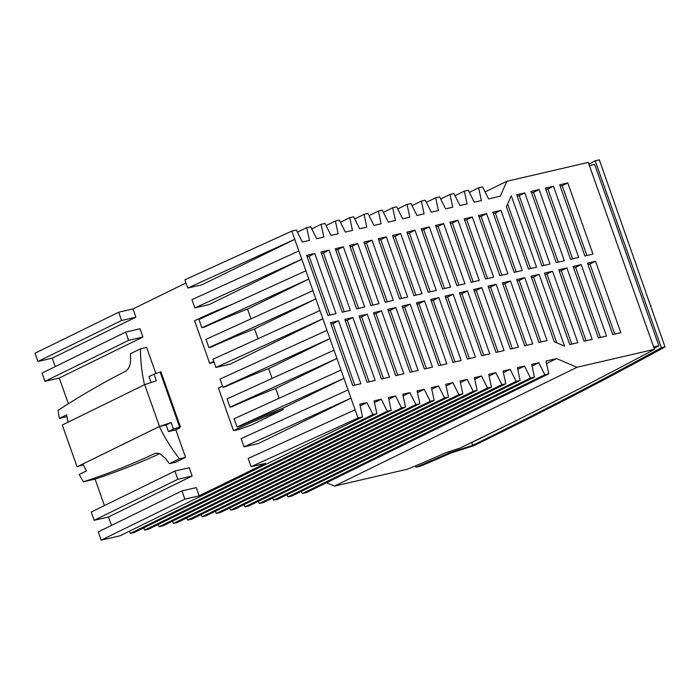 <?xml version="1.0" encoding="UTF-8"?>
<svg xmlns="http://www.w3.org/2000/svg" width="700" height="700" viewBox="0 0 700 700"><rect width="100%" height="100%" fill="white"/><g stroke="black" fill="none" stroke-linecap="round" stroke-linejoin="round"><path stroke-width="1.05" d="M595.184 160.808L661.369 347.725L665 346.885L599.331 159.845L595.184 160.808A1931.388 220.999 -19.5 0 1 588.936 164.246M650.921 305.533A1937.259 221.673 -19.5 0 1 650.449 305.795M576.984 367.281L334.469 486.097L407.636 469.14A202.974 23.223 160.5 0 0 445.812 452.673L459.602 448.254A1924.423 220.202 160.5 0 0 654.474 349.326L588.28 162.409L506.87 181.274L500.273 196.184L488.591 198.896L482.589 186.9L478.642 187.819L481.399 200.559L474.267 202.213L468.256 190.225L464.319 191.135L467.075 203.884L459.935 205.537L453.933 193.541L449.995 194.451L452.751 207.2L445.611 208.854L439.609 196.857L435.662 197.776L438.419 210.516L431.287 212.17L425.285 200.183L421.339 201.093L424.095 213.841L416.964 215.495L410.961 203.499L407.015 204.409L409.771 217.157L402.64 218.811L396.629 206.815L392.691 207.734L395.447 220.474L388.308 222.127L382.305 210.14L378.368 211.05L381.124 223.799L373.984 225.453L367.981 213.456L364.035 214.375L366.791 227.115L359.66 228.769L353.658 216.773L349.711 217.691L352.467 230.44L345.336 232.085L339.334 220.097L335.387 221.008L338.144 233.756L331.012 235.41L325.001 223.414L321.064 224.332L323.82 237.072L316.68 238.726L310.678 226.739L306.74 227.649L309.496 240.398L302.356 242.051L296.354 230.055L291.839 231.105L358.024 418.014L362.539 416.964L359.783 404.224L366.922 402.57L372.925 414.558L376.871 413.648L374.115 400.899L381.246 399.245L387.249 411.241L391.195 410.331L388.439 397.582L395.57 395.929L401.572 407.925L405.519 407.006L402.762 394.266L409.902 392.613L415.905 404.6L419.842 403.69L417.086 390.941L424.226 389.287L430.229 401.284L434.166 400.374L431.41 387.625L438.55 385.971L444.553 397.967L448.499 397.049L445.743 384.309L452.874 382.655L458.876 394.642L462.823 393.733L460.066 380.984L467.198 379.33L473.209 391.326L477.146 390.408L474.39 377.668L481.53 376.014L487.532 388.001L491.47 387.091L488.714 374.342L495.854 372.689L501.856 384.685L505.802 383.775L503.046 371.026L510.177 369.373L516.18 381.369L520.126 380.45L517.37 367.71L524.501 366.056L530.504 378.044L534.45 377.134L531.694 364.385L538.825 362.731L544.836 374.727L548.774 373.817L546.017 361.069L556.649 358.601L576.984 367.281L654.474 349.326M334.469 486.097L326.524 482.702M301.245 491.391L302.321 493.544L306.259 492.634L548.774 373.817M286.912 494.716L287.998 496.869L291.935 495.95L534.45 377.134M272.589 498.032L273.665 500.185L277.611 499.275L520.126 380.45M258.265 501.349L259.341 503.501L263.287 502.591L505.802 383.775M243.941 504.674L245.017 506.826L248.964 505.907L491.47 387.091M229.618 507.99L230.694 510.142L234.631 509.233L477.146 390.408M215.285 511.306L216.37 513.459L220.308 512.549L462.823 393.733M200.961 514.631L202.037 516.784L205.984 515.865L448.499 397.049M186.638 517.947L187.714 520.1L191.66 519.19L434.166 400.374M172.314 521.273L173.39 523.425L177.336 522.506L419.842 403.69M157.99 524.589L159.066 526.741L163.004 525.831L405.519 407.006M143.657 527.905L144.742 530.058L148.68 529.148L391.195 410.331M129.334 531.23L130.41 533.383L134.356 532.464L376.871 413.648M101.185 540.155L98.271 531.904L181.939 490.91L184.852 499.161L101.185 540.155L120.032 535.789L362.539 416.964M94.159 520.301L91.236 512.05L174.904 471.065L177.826 479.308L94.159 520.301L108.483 516.976L111.475 525.438M156.66 453.119L154.779 453.556C131.749 464.354 107.957 473.769 83.414 481.81L95.078 479.106L104.449 505.584M83.414 481.81A135.319 95.594 -116.1 0 1 79.196 474.46L86.468 470.899A135.319 95.594 -116.1 0 1 82.889 463.995L159.285 426.562L166.119 424.979L168.455 431.576L173.451 429.126L180.416 426.877L177.713 428.47L179.55 428.041L175.822 429.87L185.553 457.354L175.577 462.245L169.426 463.671A135.319 95.594 -116.1 0 1 165.576 458.544L160.361 454.002L157.395 453.136L154.779 453.556M68.093 422.179A135.319 95.594 -116.1 0 1 66.614 414.82L59.334 418.39L66.946 416.623M59.334 418.39A135.319 95.594 -116.1 0 1 58.1 410.349C80.36 395.832 102.865 382.795 125.624 371.219C128.966 368.821 130.62 364.989 130.585 359.721A135.319 95.594 -116.1 0 1 130.489 353.727L140.472 348.836A135.319 95.594 -116.1 0 0 144.48 384.755M44.949 381.334L42.026 373.091L125.694 332.098L128.616 340.349L44.949 381.334L59.272 378.017L68.39 403.751M37.922 361.489L35 353.238L118.668 312.244L121.59 320.495L37.922 361.489L52.246 358.164L55.239 366.616M541.923 265.93L550.008 264.058L524.808 192.894L516.722 194.766L541.923 265.93M436.301 290.404L414.995 230.239L406.919 232.111L428.225 292.276L436.301 290.404M514.176 272.361L522.261 270.489L500.955 210.324L492.87 212.196L514.176 272.361M449.89 222.154L471.196 282.319L479.281 280.446L457.975 220.281L449.89 222.154M559.702 184.809L584.903 255.973L592.988 254.1L567.788 182.936L559.702 184.809M329.044 250.154L320.959 252.026L342.265 312.2L350.35 310.328L329.044 250.154L323.444 252.901L344.277 311.727M531.055 191.45L556.255 262.614L564.331 260.741L539.131 189.577L531.055 191.45M378.262 238.752L399.569 298.918L407.654 297.045L386.348 236.88L378.262 238.752M435.566 225.47L456.873 285.644L464.957 283.771L443.651 223.597L435.566 225.47M306.635 255.351L327.941 315.516L336.026 313.644L314.72 253.479L306.635 255.351M506.424 206.701L528.5 269.045L536.585 267.172L511.28 195.72L506.424 206.701M335.291 248.71L356.598 308.875L364.674 307.002L343.368 246.838L335.291 248.71M472.299 216.965L464.214 218.838L485.52 279.002L493.605 277.13L472.299 216.965L466.707 219.704L487.541 278.539M413.892 295.601L421.977 293.729L400.671 233.555L392.586 235.428L413.892 295.601M385.245 302.243L393.33 300.361L372.024 240.196L363.939 242.069L385.245 302.243M442.549 288.96L450.634 287.088L429.328 226.922L421.243 228.795L442.549 288.96M478.546 215.513L499.852 275.686L507.929 273.814L486.623 213.64L478.546 215.513M360.85 383.731L338.564 320.819L330.488 322.691L352.765 385.613L360.85 383.731M375.174 380.415L352.896 317.502L344.811 319.375L367.089 382.287L375.174 380.415M389.498 377.099L367.22 314.178L359.135 316.05L381.412 378.971L389.498 377.099M403.821 373.774L381.544 310.861L373.459 312.734L395.736 375.646L403.821 373.774M418.145 370.457L395.868 307.545L387.783 309.418L410.069 372.33L418.145 370.457M432.477 367.141L410.191 304.22L402.115 306.092L424.392 369.014L432.477 367.141M446.801 363.816L424.524 300.904L416.439 302.776L438.716 365.689L446.801 363.816M461.125 360.5L438.848 297.579L430.762 299.451L453.04 362.373L461.125 360.5M475.449 357.184L453.171 294.262L445.086 296.135L467.373 359.056L475.449 357.184M489.773 353.859L467.495 290.946L459.41 292.819L481.696 355.731L489.773 353.859M504.105 350.543L481.819 287.621L473.742 289.494L496.02 352.415L504.105 350.543M518.429 347.217L496.151 284.305L488.066 286.178L510.344 349.09L518.429 347.217M532.753 343.901L510.475 280.989L502.39 282.861L524.668 345.774L532.753 343.901M547.076 340.585L524.799 277.664L516.714 279.536L539 342.457L547.076 340.585M564.541 346.132L539.122 274.348L531.038 276.22L554.242 341.731L564.541 346.132M577.85 342.676L552.554 271.233L544.469 273.105L569.765 344.549L577.85 342.676M592.174 339.351L566.878 267.916L558.793 269.789L584.089 341.224L592.174 339.351M606.497 336.035L581.201 264.6L573.116 266.473L598.413 337.908L606.497 336.035M620.821 332.71L595.525 261.275L587.44 263.148L612.745 334.591L620.821 332.71M545.379 188.134L570.579 259.297L578.664 257.416L553.464 186.261L545.379 188.134M370.921 305.559L379.006 303.686L357.691 243.521L349.615 245.394L370.921 305.559M665 346.885A1936.97 221.638 -19.5 0 1 473.874 445.672L450.87 453.058A220.141 25.191 -19.5 0 1 420.446 466.174L416.08 467.189L415.599 465.832M589.409 165.602L594.641 164.395L658.884 345.809A1931.388 220.999 -19.5 0 1 654.15 348.408M653.651 347.016L658.884 345.809M181.939 490.91L196.263 487.594L199.185 495.836L265.405 463.391L251.081 466.716L358.024 418.014M321.064 224.332L311.754 228.891M374.474 402.57L381.246 399.245M144.742 530.058L387.249 411.241M388.797 399.245L395.57 395.929M159.066 526.741L401.572 407.925M403.121 395.929L409.902 392.613M173.39 523.425L415.905 404.6M417.445 392.613L424.226 389.287M187.714 520.1L430.229 401.284M431.777 389.287L438.55 385.971M202.037 516.784L444.553 397.967M446.101 385.971L452.874 382.655M216.37 513.459L458.876 394.642M460.425 382.655L467.198 379.33M230.694 510.142L473.209 391.326M474.749 379.33L481.53 376.014M245.017 506.826L487.532 388.001M489.073 376.014L495.854 372.689M259.341 503.501L501.856 384.685M503.405 372.689L510.177 369.373M273.665 500.185L516.18 381.369M517.729 369.373L524.501 366.056M287.998 496.869L530.504 378.044M532.053 366.056L538.825 362.731M302.321 493.544L544.836 374.727M546.551 363.554L556.649 358.601M485.109 191.94L506.87 181.274M478.642 187.819L469.341 192.377M464.319 191.135L455.009 195.694M449.995 194.451L440.685 199.01M435.662 197.776L426.361 202.335M421.339 201.093L412.037 205.651M407.015 204.409L397.714 208.968M392.691 207.734L383.381 212.293M378.368 211.05L369.058 215.609M364.035 214.375L354.734 218.934M349.711 217.691L340.41 222.25M335.387 221.008L326.086 225.566M306.74 227.649L297.43 232.207M350.088 246.724L352.1 246.26L372.934 305.095M357.691 243.521L352.1 246.26M440.729 365.225L418.924 303.642L416.911 304.106M424.524 300.904L418.924 303.642M507.631 203.971L530.512 268.572M455.052 361.909L433.248 300.326L431.235 300.79M438.848 297.579L433.248 300.326M369.101 381.824L347.296 320.241L345.284 320.705M352.896 317.502L347.296 320.241M354.777 385.14L332.973 323.558L330.96 324.03M338.564 320.819L332.973 323.558M421.715 230.125L423.727 229.661L444.561 288.496M429.328 226.922L423.727 229.661M483.709 355.267L461.904 293.685L459.883 294.149M467.495 290.946L461.904 293.685M479.019 216.851L481.031 216.388L501.865 275.214M486.623 213.64L481.031 216.388M426.405 368.541L404.6 306.967L402.588 307.431M410.191 304.22L404.6 306.967M512.356 348.626L490.551 287.044L488.539 287.516M496.151 284.305L490.551 287.044M393.059 236.766L395.08 236.303L415.914 295.129M400.671 233.555L395.08 236.303M464.686 220.168L466.707 219.704M335.764 250.049L337.776 249.576L358.61 308.411M343.368 246.838L337.776 249.576M412.081 371.866L390.276 310.284L388.255 310.748M395.868 307.545L390.276 310.284M436.039 226.809L438.051 226.345L458.885 285.171M443.651 223.597L438.051 226.345M378.735 240.082L380.748 239.619L401.581 298.454M386.348 236.88L380.748 239.619M469.385 358.584L447.571 297.001L445.559 297.474M453.171 294.262L447.571 297.001M321.431 253.365L323.444 252.901M397.757 375.183L375.944 313.6L373.931 314.072M381.544 310.861L375.944 313.6M450.363 223.492L452.375 223.02L473.209 281.855M457.975 220.281L452.375 223.02M493.343 213.526L495.355 213.062L516.189 271.898M500.955 210.324L495.355 213.062M407.391 233.45L409.404 232.977L430.238 291.812M414.995 230.239L409.404 232.977M526.68 345.31L504.875 283.727L502.863 284.191M510.475 280.989L504.875 283.727M541.012 341.985L519.199 280.411L517.186 280.875M524.799 277.664L519.199 280.411M498.032 351.942L476.227 290.369L474.215 290.832M481.819 287.621L476.227 290.369M364.411 243.407L366.424 242.935L387.257 301.77M372.024 240.196L366.424 242.935M531.519 277.55L533.531 277.086L556.806 342.825M533.531 277.086L539.122 274.348M307.108 256.681L309.12 256.217L329.954 315.053M314.72 253.479L309.12 256.217M383.425 378.499L361.62 316.925L359.608 317.389M367.22 314.178L361.62 316.925M586.101 340.76L561.278 270.655L559.265 271.127M566.878 267.916L561.278 270.655M614.758 334.119L589.934 264.023L587.913 264.486M595.525 261.275L589.934 264.023M600.425 337.444L575.601 267.339L573.589 267.803M581.201 264.6L575.601 267.339M545.851 189.464L547.864 189L572.591 258.825M553.464 186.261L547.864 189M517.195 196.105L519.216 195.641L543.935 265.466M524.808 192.894L519.216 195.641M571.778 344.076L546.954 273.98L544.941 274.444M552.554 271.233L546.954 273.98M560.175 186.148L562.188 185.684L586.915 255.509M567.788 182.936L562.188 185.684M531.528 192.789L533.54 192.316L558.267 262.15M539.131 189.577L533.54 192.316M144.699 384.65L62.283 425.031L77.079 466.812L159.495 426.431L144.699 384.65L156.319 380.756L153.982 374.159L148.986 376.6L151.077 382.506M125.694 332.098L140.026 328.781L142.94 337.024L128.616 340.349M298.865 250.95L191.923 299.652L194.845 307.895L301.787 259.201L209.169 304.579L194.845 307.895M52.246 358.164L135.914 317.17L121.59 320.495M202.134 284.725L294.761 239.348L187.81 288.05L202.134 284.725M174.904 471.065L189.227 467.74L192.15 475.991L108.483 516.976M192.15 475.991L177.826 479.308M184.852 499.161L199.185 495.836M135.914 317.17L132.991 308.928L118.668 312.244M350.998 398.16L258.379 443.537L244.046 446.863L350.998 398.16M355.11 409.771L248.159 458.465L251.081 466.716M77.079 466.812L83.309 464.835M59.272 378.017L142.94 337.024M360.15 405.886L366.922 402.57M130.41 533.383L372.925 414.558M186.008 282.949L132.991 308.928M291.839 231.105L184.888 279.799L187.81 288.05M305.9 270.804L198.949 319.506L201.871 327.749L308.814 279.055L247.537 309.076A117.407 13.431 -19.5 0 0 204.356 327.171L201.871 327.749M155.864 373.52L146.624 347.41L140.472 348.836M95.078 479.106A1262.153 881.51 -103 0 0 159.661 453.696M185.553 457.354L179.401 458.78L169.426 463.671M449.111 451.614L449.523 452.76A214.27 24.517 -19.5 0 1 416.08 467.189M661.369 347.725A1931.388 220.999 -19.5 0 1 472.727 445.314L449.523 452.76M506.704 425.276A1931.388 220.999 -19.5 0 1 471.756 442.566L470.575 442.942M471.756 442.566L472.727 445.314M175.822 429.87L168.455 431.576M179.401 458.78A135.319 95.594 -116.1 0 1 159.285 426.562M229.994 407.155L336.936 358.461L275.66 388.483A117.407 13.431 -19.5 0 0 232.479 406.578L229.994 407.155L227.071 398.912L334.014 350.21M312.926 290.658L205.984 339.351L208.898 347.602L315.849 298.9L254.564 328.93A117.407 13.431 -19.5 0 0 211.391 347.025L208.898 347.602M279.116 398.265L275.66 388.483M282.678 408.336L343.971 378.306L237.02 427.009L239.514 426.431A117.407 13.431 -19.5 0 1 282.678 408.336L283.115 409.553A117.407 13.431 -19.5 0 0 233.529 430.684L218.444 388.08A117.407 13.431 -19.5 0 1 222.539 386.129M272.09 378.411L268.625 368.629A117.407 13.431 -19.5 0 0 225.453 386.733L222.959 387.301L329.91 338.608L268.625 368.629M179.602 427.07L160.134 372.094L160.947 371.901L180.416 426.877M319.961 310.511L213.01 359.205L215.933 367.456L322.875 318.754L230.256 364.131L215.933 367.456M341.049 370.064L234.098 418.766L237.02 427.009M179.357 427.499L179.55 428.041M283.115 409.553L251.781 424.909L239.724 429.214A581.175 66.5 -19.5 0 0 239.575 429.284L233.529 430.684M348.075 389.918L241.132 438.611L244.046 446.863M160.134 372.094L153.982 374.159M173.451 429.126L171.115 422.537L159.495 426.431M214.112 362.311L209.685 363.335A117.407 13.431 -19.5 0 1 213.78 361.384M232.96 304.019A117.407 13.431 -19.5 0 0 194.591 320.731L209.685 363.335M222.959 387.301L220.045 379.059L326.988 330.356M251.002 318.859L247.537 309.076M258.029 338.704L254.564 328.93M166.119 424.979L171.115 422.537"/></g></svg>
